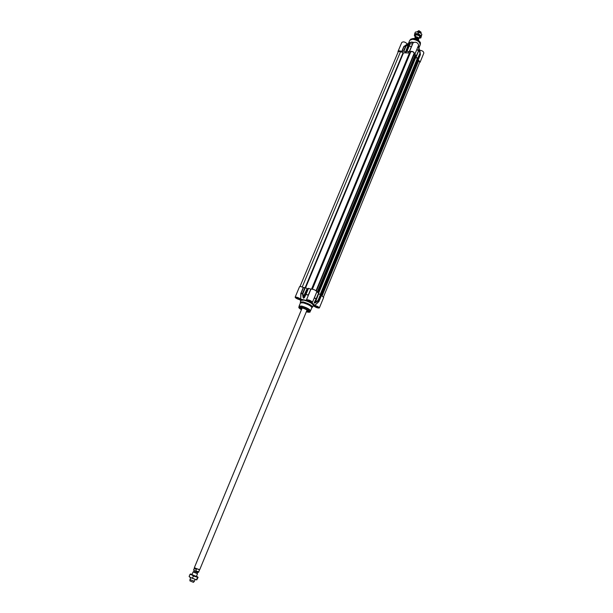 <?xml version="1.0" encoding="UTF-8"?>
<svg xmlns="http://www.w3.org/2000/svg" width="613" height="613" viewBox="0 0 613 613"><rect width="100%" height="100%" fill="white"/><g stroke="black" fill="none" stroke-linecap="round" stroke-linejoin="round"><path stroke-width="0.92" d="M418.748 38.795L419.568 36.803L419.3 35.86L416.679 34.78L415.813 35.263L414.993 37.24L416.074 36.757C417.836 37.048 418.733 37.722 418.748 38.795L418.273 39.194M415.246 36.627L414.373 35.73L414.725 33.6L418.166 33.646L421.238 35.83L420.855 37.945L419.001 38.175L420.947 37.148L419.599 34.995L416.342 33.884L414.442 34.926L415.254 36.619M420.855 37.945L421.867 34.32L420.434 32.972L416.809 31.868L415.353 32.091L414.725 33.6M418.166 33.646L418.794 32.137M421.238 35.83L421.867 34.32M415.399 55.63L416.066 56.013L318.454 292.845L416.066 56.013M413.744 55.285L415.292 55.86M413.852 54.005L414.158 54.281L316.408 290.953L414.158 54.281M300.002 286.516L398.312 51.599L400.588 51.553L403.048 52.787L409.453 53.002L410.748 51.821C412.449 51.339 413.576 51.852 414.12 53.354L414.043 53.477M417.323 59.752L320.699 294.723L417.323 59.752L417.805 59.89L419.79 62.089L323.457 296.976M415.545 57.293L417.683 58.641M415.047 37.86L414.993 37.24M414.281 38.581L415.966 37.845L416.503 38.228L416.143 39.094M417.223 31.861L418.327 31.317L420.978 33.401M417.438 31.562L418.871 30.65L421.031 32.16L421.039 33.048M412.158 45.117L411.407 46.504L409.262 46.006L409.699 44.335L408.419 44.312L405.538 52.051L403.898 51.185L405.998 46.136L409.361 44.151L406.794 51.262L409.446 51.691C412.158 50.848 413.974 51.661 414.901 54.12L416.396 56.044L415.775 56.733M405.538 52.051L409.262 44.013M398.021 52.289L397.983 51.515C398.619 50.664 399.875 50.657 401.745 51.484L403.898 51.185M407.392 43.929L404.067 46.481L407.392 43.929L412.664 43.883M407.055 43.784C405.055 41.822 403.285 41.393 401.753 42.504L397.983 51.515M418.281 59.798L420.349 54.764L420.051 53.155L417.698 58.128L418.15 59.653L420.127 62.158L419.553 62.679M417.698 58.128L416.02 57.323L419.116 49.799L420.219 54.618L418.15 59.653M416.097 56.381L416.02 57.323M415.783 57.132L415.844 56.657M406.794 51.262L409.699 44.335M409.446 44.021L406.25 52.067M408.902 42.78L411.476 42.052L413.476 42.343M418.487 45.431L419.131 47.017M407.89 43.73L411.07 42.389L413.162 42.688M418.365 45.73L419.177 48.404M408.419 44.312L405.714 45.921L404.005 46.243M417.936 46.78L419.545 49.791L420.081 53.247M414.809 54.503L417.001 49.04M417.959 58.365L420.051 53.155L419.024 48.848L418.441 50.634L416.909 49.255M419.384 49.845L419.077 49.14L418.648 50.182M418.487 50.971L416.327 55.844M418.503 50.787L418.802 48.933M420.242 54.289L420.349 54.764M401.967 51.523L404.067 46.481L405.714 45.921L403.515 51.101M407.078 51.193L409.262 46.006L411.361 46.642L409.254 51.714M411.63 46.412L413.139 42.749C415.744 41.661 417.583 42.42 418.656 45.025L414.901 54.12M420.127 62.158L423.821 53.147C423.759 51.592 422.426 50.626 419.836 50.235L419.606 50.166M420.388 54.496L419.836 50.235M303.259 287.443L300.768 293.612L302.454 293.65L303.09 297.397L303.734 298.217L308.232 288.332L303.787 298.01L302.891 293.573L305.335 287.704L303.259 287.443C301.236 286.577 299.995 286.332 299.535 286.7L295.144 297.198C296.424 296.899 298.27 297.52 300.684 299.06L301.044 293.366L303.489 287.512M307.849 288.7L303.734 298.217M316.76 291.765L316.86 291.658C315.442 290.018 313.473 289.175 310.952 289.121L308.232 288.332M308.109 295.91L307.259 297.972M308.117 295.903L306.5 299.788C308.86 299.742 310.852 300.562 312.484 302.263L310.975 302.293M306.875 300.401L306.5 299.788M316.308 298.952L318.729 293.091L316.791 291.826M314.078 298.385L314.323 297.949L316.086 299.029L314.4 302.232L314.277 302.998L315.166 302.868L318.614 293.765L320.446 294.577L318.032 300.447L314.507 302.914L314.553 302.217M321.197 295.566L318.791 301.42L314.776 305.443C317.434 306.224 318.959 307.052 319.358 307.941L323.664 297.443L320.446 294.577M314.776 305.443L318.952 301.535L318.331 300.638L417.399 59.737M319.358 307.941C318.055 308.232 316.208 307.619 313.802 306.086L313.044 305.941M311.496 301.496L310.584 301.657L307.741 299.941M318.392 307.19L317.473 307.335L314.661 305.657M300.086 298.914L299.205 299.067L296.255 297.481M305.335 287.704L307.144 288.547L303.09 297.397M303.55 298.179L307.144 288.547M306.684 310.929L307.58 310.783L307.121 310.117C304.515 308.508 302.561 307.856 301.244 308.163L301.78 308.891M308.891 311.274L306.492 311.389M301.588 309.358L299.972 307.58M312.262 307.351L311.871 307.619C311.159 305.964 308.247 304.362 303.136 302.814L300.431 302.922L300.362 302.416M312.546 307.136L312.569 307.098C311.802 305.32 308.684 303.604 303.213 301.948L300.309 302.071M306.868 300.539L301.052 299.213M304.37 297.68L305.987 294.439L308.377 295.305M306.385 311.642L309.013 311.649C309.534 310.393 300.14 306.5 299.619 307.757L301.481 309.603M295.144 297.198C295.55 298.11 297.098 298.952 299.772 299.734L300.807 300.868M310.768 289.091L308.316 294.991L305.987 294.439L308.5 288.348M304.945 287.574L302.493 293.443L302.891 293.573L300.814 293.305M314.431 305.274C314.239 304.538 313.059 303.565 310.898 302.37M315.166 302.868L318.216 300.807L318.768 301.78M314.4 302.232L316.3 298.975L314.408 297.757L316.844 291.865M318.622 292.96L316.086 299.029L318.729 293.091M300.768 293.612L300.684 299.06M311.006 301.374L308.14 300.278L311.006 301.374M308.883 300.891L309.121 300.324M310.316 301.443L310.515 300.968M317.902 307.067L315.067 305.987L317.902 307.067M315.795 306.584L316.024 306.025M317.212 307.128L317.404 306.661M299.604 298.784L296.761 297.696L299.604 298.784M297.52 298.309L297.749 297.749M298.937 298.853L299.129 298.393M191.976 574.626L196.39 576.458L197.524 573.722L193.118 571.891L191.976 574.634M192.084 574.366L190.482 573.967L191.823 574.871L195.539 576.458L197.892 577.124L196.497 576.197M196.719 579.921L189.632 577.117L189.118 576.481L190.658 577.676L196.742 579.921L198.076 577.392L193.363 576.059L191.823 574.871L189.992 574.396L190.49 573.96M193.363 576.059L192.497 578.159M197.424 577.561L196.558 579.66M189.992 574.396L189.118 576.481M194.352 568.473L196.375 569.454L195.777 570.895L194.543 570.933L193.754 569.914L194.352 568.473L196.375 569.454M195.777 570.895L198.704 571.868L199.524 569.875L194.428 567.745L193.754 569.914M307.044 310.055L199.677 569.745L195.386 568.167L194.398 567.561L302.14 308.017M195.118 579.523L194.398 581.247L190.812 579.929L189.999 579.431L190.704 577.699M193.447 582.327L189.915 580.863M318.423 292.83L416.058 55.944M318.178 292.662L415.875 55.668M317.863 292.462L415.553 55.545M317.756 292.401L415.415 55.591M317.342 292.148L414.748 56.044M317.235 292.087L414.641 56.013M316.385 290.93L414.135 54.235M312.408 289.129L410.748 51.821M311.979 289.045L409.844 52.971M311.596 288.999L409.453 53.002M305.588 287.819L403.484 52.841M305.167 287.635L403.048 52.787M302.224 287.014L400.588 51.553M322.047 296.01L418.702 60.656M321.235 295.612L417.943 60.273M321.135 295.382L417.821 60.143M321.066 295.244L417.805 59.89M320.997 295.129L417.729 59.829M320.668 294.707L417.254 59.852M320.614 294.669L417.729 58.526M320.354 294.539L417.553 58.25M320.201 294.47L417.422 58.151M318.706 293.029L415.775 57.446M415.208 37.837L416.12 37.301L418.173 39.056C418.572 38.144 417.89 37.508 416.143 37.132L415.216 37.822M416.503 38.228L418.457 40.358C418.97 39.584 418.242 38.772 416.288 37.906M403.844 46.45L401.745 51.484M412.94 38.519L419.292 41.148M410.074 39.922L413.124 38.519C417.53 39.186 419.943 40.895 420.38 43.653L420.326 44.174M409.79 40.312L412.725 39.109C417.323 39.807 419.844 41.592 420.303 44.465L420.257 44.649M409.882 40.151L412.641 39.27C417.591 40.09 420.097 41.99 420.166 44.964L420.303 44.465M416.855 49.392L418.48 50.986L416.403 56.005M418.771 49.546L419.024 48.848M409.446 51.691L411.545 46.619M308.5 295.014L310.952 289.121M314.277 302.998L314.913 301.558M315.542 300.393L314.392 303.09M318.952 301.535L321.358 295.681M300.286 299.113L299.297 299.144C297.42 298.577 296.347 297.987 296.079 297.359L295.926 297.42C295.474 296.5 301.925 299.611 300.355 299.267L300.286 299.113M318.584 307.389L317.565 307.419C315.703 306.852 314.645 306.27 314.385 305.665L314.224 305.726C313.749 304.807 320.208 307.872 318.653 307.542L318.584 307.389M311.695 301.703L310.684 301.742C308.791 301.175 307.711 300.577 307.45 299.949L307.297 300.01C306.753 299.052 313.373 302.209 311.764 301.864L311.695 301.703M300.048 307.565L301.627 309.251L299.933 307.611M308.891 311.32C308.01 311.174 310.768 311.764 306.531 311.289L308.845 311.212M309.458 312.101L309.81 311.871C310.607 312.285 309.442 312.255 306.331 311.779L307.052 311.963C312.975 313.45 307.197 308.783 301.512 307.519C298.27 307.006 298.24 307.741 301.427 309.741C296.884 306.477 299.726 307.941 298.899 307.351L298.983 307.764M310.324 311.212L309.81 311.871C309.151 310.316 306.37 308.791 301.466 307.289L298.899 307.351L299.006 306.523M310.431 311.021L310.408 311.105C309.726 309.481 306.822 307.879 301.703 306.316L299.06 306.308M311.871 307.619L310.523 310.891C309.795 309.251 306.883 307.657 301.772 306.102L299.083 306.155L300.447 302.891M299.328 299.435C301.006 299.336 300.186 298.669 296.868 297.435C295.205 297.535 296.025 298.202 299.328 299.435M317.588 307.703C319.319 307.634 318.53 306.983 315.212 305.741C313.488 305.818 314.285 306.469 317.588 307.703M310.707 302.025C312.438 301.941 311.626 301.274 308.27 300.025C306.554 300.117 307.366 300.784 310.707 302.025M301.021 300.362L303.956 300.148C309.427 301.795 312.546 303.519 313.304 305.312L312.569 307.098M313.235 305.473C313.649 303.841 310.546 301.971 303.933 299.857C301.665 299.382 300.684 299.565 301.006 300.401M194.39 572.098L197.194 573.209L194.39 572.098M194.122 570.757L197.578 572.274L197.217 573.14M193.892 570.55L197.922 572.22M317.741 292.393L415.392 55.607M316.07 290.7L414.12 53.354M320.653 294.692L417.744 58.603M408.158 52.649L408.618 51.53M410.695 39.194L413.208 38.481C417.185 38.29 421.215 42.695 420.403 43.224M419.208 47.27L420.166 44.964M408.672 42.902L409.63 40.596M416.396 56.044L418.503 50.925M418.51 50.887L418.84 49.186M316.86 291.658L312.484 302.263M314.477 302.385L316.285 299.014M301.067 300.24L300.324 302.033M189.632 577.117L189.363 576.733M194.099 570.826L193.739 571.699M198.704 571.868C199.095 572.695 197.715 572.381 194.551 570.933L193.593 569.753M193.424 582.342L194.398 581.247M189.907 580.886L189.999 579.431"/></g></svg>
